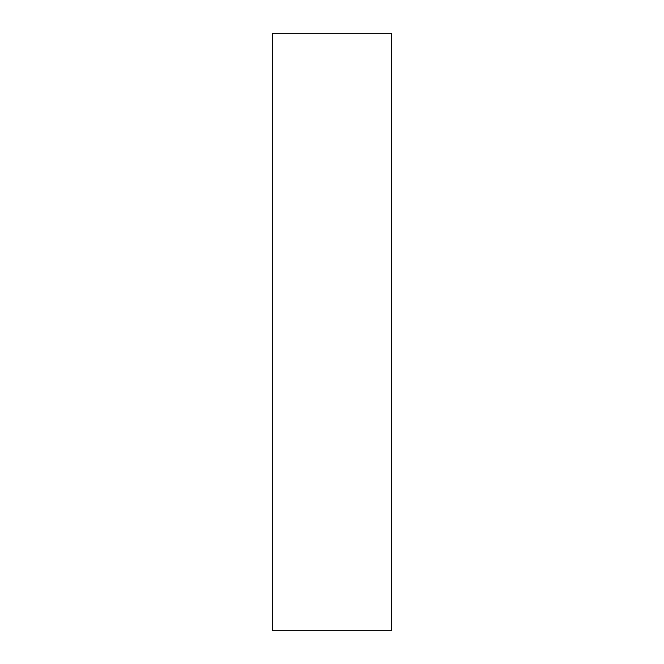 <?xml version="1.0" encoding="UTF-8"?>
<svg xmlns="http://www.w3.org/2000/svg" width="664" height="664" viewBox="0 0 664 664"><rect width="100%" height="100%" fill="white"/><g stroke="black" fill="none" stroke-linecap="round" stroke-linejoin="round"><path stroke-width="1" d="M391.76 33.2L272.24 33.2L272.24 630.8L391.76 630.8L391.76 33.2"/></g></svg>
